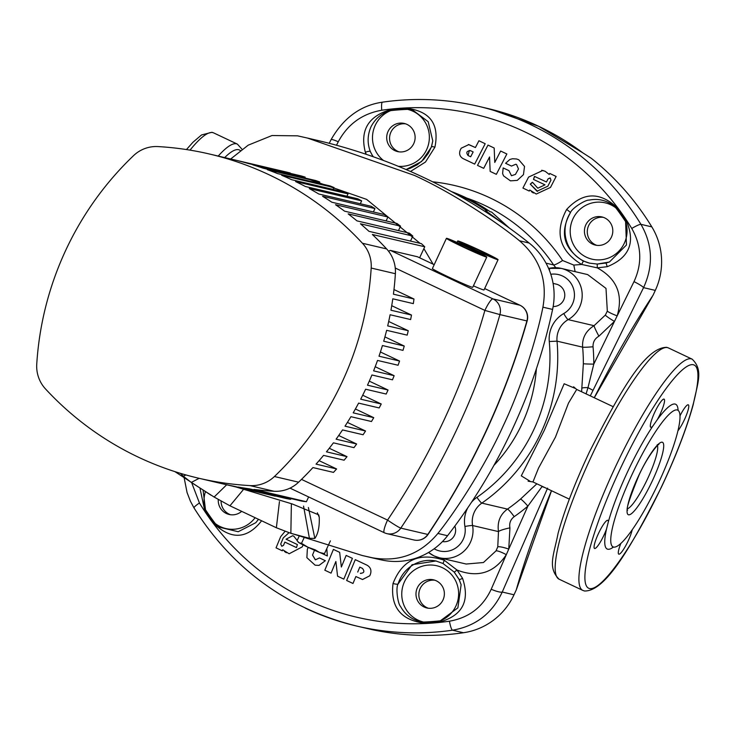 <?xml version="1.0" encoding="UTF-8"?>
<svg xmlns="http://www.w3.org/2000/svg" width="735" height="735" viewBox="0 0 735 735"><rect width="100%" height="100%" fill="white"/><g stroke="black" fill="none" stroke-linecap="round" stroke-linejoin="round"><path stroke-width="1.1" d="M442.479 541.557A11.347 11.144 -76.8 0 0 454.827 526.095A11.347 11.144 -76.8 0 1 442.479 541.557M553.152 306.504A11.347 11.144 -76.8 0 0 556.239 284.133A11.347 11.144 -76.8 0 1 553.152 306.504M493.938 465.347A155.701 152.981 -76.8 0 0 536.403 368.75M506.865 153.973L500.645 151.033L506.856 153.973L496.355 174.333L506.865 153.973M483.694 168.333L489.556 156.968L483.694 168.333L477.511 165.403L487.985 145.08L494.177 148.02L487.985 145.08M494.765 162.444L494.177 148.02L494.765 162.435L500.645 151.033M474.672 164.116L485.192 143.72L474.672 164.116L463.123 158.631C459.742 156.628 458.815 153.716 460.34 149.885L461.194 148.213L468.847 144.584L475.416 147.551L468.388 144.501M485.192 143.72L478.926 140.752L485.192 143.72M511.45 175.711L508.951 170.649L503.163 167.92L508.942 170.649L511.486 175.72L515.437 174.416L518.478 168.976L516.558 164.511L515.805 164.245L511.477 166.073L515.814 164.245M606.081 263.02L609.517 261.908L626.45 245.003L625.614 221.658A4.447 0.606 -33.4 0 1 626.459 221.097C635.628 242.614 629.215 257.81 607.229 266.695L597.289 267.862C616.775 278.629 623.399 294.634 617.161 315.885L634.002 281.624C642.353 263.507 641.609 245.784 631.76 228.456A258.297 253.786 -76.8 0 0 524.266 131.602A258.297 253.786 -76.8 0 0 381.75 110.232C362.236 113.668 347.747 124.187 338.265 141.781L336.501 145.245M366.287 154.35L365.368 152.329C359.783 130.389 368.226 116.148 390.698 109.616A257.774 253.272 103.2 0 1 407.521 108.376C430.37 111.555 439.502 124.491 434.909 147.175L425.473 162.031L410.488 171.475M432.639 181.802A184.338 181.122 103.2 0 1 490.061 197.908A184.338 181.122 103.2 0 1 562.597 260.512L573.814 265.087L581.642 264.444C559.344 250.718 554.346 232.389 566.639 209.466C582.699 192.202 599.365 191.468 616.637 207.261A257.774 253.272 103.2 0 1 626.459 221.097M518.754 159.752L516.521 158.971L518.745 159.743L524.524 166.441L518.754 159.752M523.458 174.654L524.524 166.441L523.458 174.654L517.275 180.387L523.458 174.654M510.448 180.847L517.275 180.387L510.448 180.847L503.576 175.904L502.611 173.579L503.163 167.92M556.138 176.455L549.771 173.46L556.138 176.455L550.487 187.425L556.138 176.455M531.451 191.697L533.426 193.002M536.247 194.049L550.487 187.425L536.247 194.049L529.788 190.043L529.264 191.054L529.788 190.043M549.256 174.471L545.168 171.292L541.667 170.254M573.585 386.794L576.699 389.449L568.477 403.129L555.467 437.095L538.489 468.177L532.958 481.949L569.34 499.148M613.56 547.061A75.622 13.772 115.3 0 0 658.459 483.07A75.622 13.772 115.3 0 0 677.707 410.148A75.622 13.772 115.3 0 0 677.192 409.965A75.622 13.772 115.3 0 0 632.302 473.965A75.622 13.772 115.3 0 0 613.054 546.886A75.622 13.772 115.3 0 0 613.56 547.061M406.078 169.564L421.614 161.507L431.417 147.055A4.447 0.91 19.5 0 1 431.399 146.862A4.447 0.91 19.5 0 1 434.909 147.175M616.637 207.261A4.447 0.643 -37.3 0 0 615.838 207.867A28.913 28.408 -76.8 0 0 610.803 204.799A28.913 28.408 -76.8 0 0 572.933 218.855A28.913 28.408 -76.8 0 0 586.475 257.222A28.913 28.408 -76.8 0 0 617.501 252.482A28.913 28.408 -76.8 0 0 625.614 221.658A256.772 252.289 -76.8 0 0 615.838 207.867L611.134 204.064C604.464 199.837 597.114 198.514 589.075 200.113C585.473 199.681 571.72 208.29 570.388 212.764C559.427 232.627 563.598 248.66 582.901 260.851L589.516 263.139L597.224 264.067L606.053 263.011L607.229 266.695M583.388 261.072L581.642 264.444L597.289 267.862L597.233 264.058L589.543 263.148M406.997 124.408A14.461 14.204 -76.8 0 0 387.501 132.833A14.461 14.204 -76.8 0 0 397.617 151.594A14.461 14.204 -76.8 0 0 406.997 124.408M399.05 151.851A14.461 14.204 103.2 0 1 405.61 123.848M436.278 580.797A14.461 14.204 -76.8 0 0 416.782 589.213A14.461 14.204 -76.8 0 0 426.888 607.974A14.461 14.204 -76.8 0 0 436.278 580.797M428.321 608.231A14.461 14.204 103.2 0 1 434.89 580.227M218.295 499.414A14.461 14.204 -76.8 0 0 241.273 511.679M230.597 514.739A14.461 14.204 103.2 0 1 221.079 500.976M604.721 217.909A14.461 14.204 -76.8 0 0 585.225 226.325A14.461 14.204 -76.8 0 0 595.341 245.086A14.461 14.204 -76.8 0 0 604.721 217.909M596.765 245.343A14.461 14.204 103.2 0 1 603.334 217.339M613.459 547.033A80.078 14.581 -64.7 0 1 607.735 549.22A80.078 14.581 -64.7 0 1 606.522 529.016A15.573 2.839 -64.7 0 1 594.643 548.503A15.573 2.839 -64.7 0 1 594.532 548.466A15.573 2.839 -64.7 0 1 598.492 533.454A15.573 2.839 -64.7 0 1 607.744 520.279A15.573 2.839 -64.7 0 1 607.845 520.316A15.573 2.839 -64.7 0 1 608.323 521.887A80.078 14.581 -64.7 0 1 652.698 426.282A15.573 2.839 -64.7 0 1 650.888 427.329A15.573 2.839 -64.7 0 1 650.778 427.292A15.573 2.839 -64.7 0 1 654.747 412.28A15.573 2.839 -64.7 0 1 663.99 399.105A15.573 2.839 -64.7 0 1 664.091 399.142A15.573 2.839 -64.7 0 1 657.219 419.786A80.078 14.581 -64.7 0 1 675.116 404.066A80.078 14.581 -64.7 0 1 678.083 410.369M652.698 426.282L657.219 419.786M680.004 415.826A15.573 2.839 -64.7 0 1 688.208 404.783A15.573 2.839 -64.7 0 1 688.318 404.82A15.573 2.839 -64.7 0 1 686.224 415.523A15.573 2.839 -64.7 0 1 677.936 430.802M632.229 529.733A15.573 2.839 -64.7 0 1 625.807 545.554A15.573 2.839 -64.7 0 1 618.861 554.181A15.573 2.839 -64.7 0 1 618.76 554.144A15.573 2.839 -64.7 0 1 620.864 543.413M606.522 529.016L608.323 521.887M442.994 563.488L435.956 560.98L412.087 564.728L398.076 583.985C395.54 587.853 397.846 603.876 400.502 606.384C404.461 613.578 410.185 618.392 417.673 620.845L423.58 622.049A4.447 0.799 87.7 0 0 423.636 623.059C400.52 619.816 390.313 606.623 393.023 583.498C402.376 559.712 419.474 551.976 444.317 560.29L442.902 558.582M203.117 490.438L205.497 509.759A4.447 0.606 146.6 0 0 204.697 510.329L200.03 488.509M205.387 491.825A28.913 28.408 -76.8 0 0 205.497 509.759A256.772 252.289 -76.8 0 0 215.272 523.55L219.949 527.344L238.213 531.727L255.826 522.677L258.114 519.801M431.528 146.734L432.786 140.9L428.193 121.707L413.41 110.572L407.53 109.368A4.447 0.799 -92.3 0 1 407.521 108.376M432.786 140.9L431.399 146.862L428.395 153.229L423.709 159.403L417.269 164.769L410.029 168.379L406.06 169.546M631.76 228.456A11.126 1.47 -31.4 0 1 640.938 224.331L651.826 226.885A266.915 262.257 -76.8 0 0 591.252 158.255L582.873 152.88A266.915 262.257 -76.8 0 0 538.737 126.337A266.915 262.257 -76.8 0 0 490.282 109.092L478.503 106.309A266.915 262.257 103.2 0 1 529.861 124.252A266.915 262.257 103.2 0 1 640.938 224.331C652.662 244.681 653.534 265.785 643.548 287.642L590.306 395.88M282.295 550.809L282.718 549.771L282.286 550.809L276.038 547.841L280.687 536.633L285.134 531.24M293.1 535.879L293.779 536.155L292.613 535.741L286.071 539.196L297.39 544.571L296.49 547.593L284.858 542.108L283.517 545.352L281.817 546.252L280.715 544.029L281.781 546.243M321.553 553.244L327.341 555.982L326.79 548.632L327.341 555.982M529.264 191.054L522.916 188.059L528.575 177.098L542.788 170.465L545.168 171.292L549.247 174.471L549.771 173.46M550.01 177.962L548.108 178.807L550.267 178.054L550.956 180.149L547.851 186.185L537.037 191.219L530.284 184.127L532.599 182.381L537.708 188.114M511.477 166.073L505.597 163.289L509.897 159.458L512.479 158.751L516.521 158.971M469.316 150.464L468.094 155.535C465.843 152.476 466.67 150.868 470.575 150.703L473.156 151.934L470.676 156.757L468.085 155.535L470.676 156.766M470.051 150.528L470.575 150.703M532.342 182.289L530.284 184.127L537.588 191.33M534.428 176.428L533.5 179.423L534.657 176.455L546.463 181.986L548.108 178.807L546.472 181.986M289.039 532.691L283.278 537.864L280.724 544.029L283.269 537.864L289.039 532.691M297.16 540.436L293.779 536.155L297.17 540.436M398.315 166.303A28.913 28.408 -76.8 0 0 428.349 144.914A28.913 28.408 -76.8 0 0 413.088 111.307A28.913 28.408 -76.8 0 0 407.53 109.368A256.772 252.289 -76.8 0 0 390.772 110.608C382.163 112.832 375.613 118.151 371.12 126.549C367.426 134.891 367.169 143.242 370.339 151.585L373.012 156.665M191.881 483.272L199.433 502.979A258.297 253.786 -76.8 0 0 449.452 621.204C468.939 617.767 482.849 607.11 491.21 589.25L506.314 554.677C494.196 572.951 477.768 578.077 457.023 570.038L462.563 578.344C470.032 600.725 462.664 615.213 440.449 621.81A4.447 0.781 83.8 0 1 440.338 620.809A28.913 28.408 -76.8 0 0 458.603 594.79A28.913 28.408 -76.8 0 0 442.36 567.696A28.913 28.408 -76.8 0 0 404.489 581.743A28.913 28.408 -76.8 0 0 418.022 620.11A28.913 28.408 -76.8 0 0 423.58 622.049A256.772 252.289 -76.8 0 0 440.338 620.809L457.877 607.863L461.121 584.757L459.21 579.584M466.155 564.039L483.446 562.523L496.015 550.883L497.76 546.877L498.486 531.598C497.126 521.969 500.122 514.472 507.462 509.107A175.72 172.651 -76.8 0 0 520.509 499.083L536.872 483.795M194.187 508.023A11.126 1.47 -31.4 0 1 194.003 507.913C232.664 569.202 286.87 608.58 356.622 626.045L372.415 629.702A266.915 262.257 -76.8 0 0 463.436 632.743L452.539 630.189A266.915 262.257 103.2 0 1 356.622 626.045A266.915 262.257 103.2 0 1 305.264 608.102M529.852 481.113L521.29 475.857L544.341 430.251L564.158 383.762L574.843 388.255M581.605 391.764L583.351 363.706A175.72 172.651 -76.8 0 0 582.634 347.159C582.037 337.999 585.85 330.842 594.064 325.697L605.355 315.067L607.321 311.098L605.998 288.396L587.678 274.596L561.209 268.385A27.801 27.314 103.2 0 1 581.945 291.455A27.801 27.314 103.2 0 1 568.164 319.624L594.064 325.697A11.126 0.818 61.7 0 0 598.915 336.198C594.836 338.541 592.879 342.069 593.035 346.773A184.338 181.122 103.2 0 1 593.788 364.119L614.46 321.406L598.915 336.198M542.228 486.331L527.868 506.139A184.338 181.122 103.2 0 1 514.178 516.659C510.503 519.526 509.089 523.256 509.943 527.868L508.758 549.109L527.868 506.139A11.126 1.25 49.8 0 0 520.509 499.083M651.826 226.885A66.729 65.562 103.2 0 1 655.298 290.398L643.548 287.642A11.126 1.36 26.6 0 0 634.002 281.624M594.238 397.736A249.119 45.368 -64.7 0 1 653.066 295.213L655.298 290.398M653.066 295.213L651.366 297.785M516.843 588.34L516.236 589.975A249.119 45.368 -64.7 0 1 551.452 490.695M547.603 488.141L502.253 592.033L514.004 594.79L516.236 589.975M514.004 594.79A66.729 65.562 103.2 0 1 463.436 632.743M261.283 521.207C247.116 538.92 231.525 539.903 214.51 524.174A257.774 253.272 103.2 0 1 204.697 510.329M331.053 573.144L335.877 561.494L331.053 573.144L324.815 570.204L333.424 549.403L339.653 552.343L333.424 549.403M341.352 567.025L339.662 552.343L341.352 567.025L346.157 555.412L352.405 558.361L343.815 579.125L352.414 558.361L346.157 555.412M362.502 579.511L369.769 575.79L370.477 574.09C371.653 570.185 370.504 567.209 367.022 565.187L355.281 559.647L367.022 565.178C370.495 567.209 371.644 570.176 370.468 574.09L369.76 575.79L362.548 579.52L355.878 576.534L352.993 583.48L355.878 576.534M315.315 559.794L312.513 555.044L314.497 550.258L312.513 555.044L315.425 559.822L319.459 557.929L325.339 560.713L319.459 557.929M319.045 565.38L325.339 560.713L319.036 565.38L315.131 565.197L319.045 565.38M302.26 546.877L303.086 544.883L302.25 546.877L289.14 553.777L302.26 546.877M284.399 551.434L286.356 552.729M491.21 589.25A11.126 2.196 -156.8 0 0 502.253 592.033C492.101 613.55 475.536 626.266 452.539 630.189A11.126 1.929 -98.2 0 1 449.452 621.204M454.239 572.115L443.003 563.488L454.239 572.115L459.154 579.456A4.447 0.459 153.5 0 0 459.145 579.538L461.075 584.573M555.798 267.687L553.62 264.94A175.72 172.651 -76.8 0 0 484.466 205.267A175.72 172.651 -76.8 0 0 466.688 198.055M451.465 191.578A179.055 175.931 103.2 0 1 490.116 211.726L491.623 212.075L509.355 228.043M506.443 225.948L485.578 210.66L487.094 211.018A179.055 175.931 -76.8 0 0 454.478 193.231M485.578 210.66L485.164 211.551M544.8 487.544A11.126 1.213 -155.9 0 1 542.062 486.579A11.126 0.827 43.4 0 1 541.475 485.973M497.76 546.877A11.126 1.92 19.5 0 1 508.758 549.109L506.314 554.677A11.126 1.975 28.7 0 0 496.015 550.883M583.351 363.706A11.126 0.478 0.2 0 0 593.788 364.119L587.991 387.639L593.007 390.322M582.037 388.135A11.126 1.626 6.2 0 1 587.991 387.639L586.089 393.887M607.321 311.098A11.126 1.13 21.1 0 0 617.161 315.885L614.46 321.406A11.126 1.075 30.3 0 1 605.355 315.067M338.265 141.781A11.126 1.36 -153.4 0 0 331.09 139.613L329.234 143.307M509.943 527.868A11.126 1.488 -12.2 0 0 498.486 531.598L472.587 525.525A27.801 27.314 103.2 0 1 439.328 557.746A27.801 27.314 103.2 0 1 433.981 555.88M435.965 560.989L443.003 563.488L444.317 560.29L457.023 570.038L454.23 572.152L459.145 579.538A4.447 0.459 153.5 0 0 462.563 578.344M573.814 265.087L575.119 271.647M597.233 264.058L609.085 262.073M566.639 209.466A4.447 0.689 34.9 0 1 570.388 212.764A33.369 32.781 103.2 0 0 583.792 261.063A33.369 32.781 103.2 0 0 589.874 263.222M365.368 152.329A4.447 1.461 -22.6 0 1 370.339 151.585A33.369 32.781 103.2 0 0 373.316 156.775M383.486 160.478A28.913 28.408 -76.8 0 1 372.792 133.494A28.913 28.408 -76.8 0 1 390.772 110.608A4.447 0.781 -96.2 0 1 390.698 109.616M436.48 561.108A33.369 32.781 103.2 0 0 398.076 583.985A4.447 1.02 -165.3 0 1 393.023 583.498M254.723 518.221A28.913 28.408 -76.8 0 1 220.307 526.618A28.913 28.408 -76.8 0 1 215.272 523.55A4.447 0.643 142.7 0 0 214.51 524.174M289.14 553.777L282.718 549.771M284.858 542.108L296.453 547.584M315.131 565.197L306.89 557.672L307.331 549.311L308.222 547.373M352.993 583.48L346.644 580.485L355.281 559.647M359.783 567.126L357.734 572.06L359.773 567.126L362.41 568.366C364.854 571.462 364.174 573.107 360.361 573.291L360.683 573.419M360.885 573.475L360.37 573.291M343.815 579.125L337.567 576.176L335.877 561.494M533.5 179.423L545.003 184.843L533.5 179.423M545.003 184.834L537.891 188.151L545.003 184.834M475.416 147.551L478.926 140.752M496.355 174.333L490.153 171.393L489.556 156.968M299.016 536.495L297.069 540.684L298.97 542.706L301.497 543.358L308.038 547.281L315.196 549.835L319.514 552.426L324.466 553.648L327.902 546.234M328.223 545.545L330.392 540.877M324.466 553.648L322.472 553.483A13.349 0.515 24.9 0 1 319.514 552.426A13.349 0.515 24.9 0 1 308.038 547.281A13.349 0.515 24.9 0 1 298.97 542.706A13.349 0.515 24.9 0 1 298.392 542.311L298.107 542.026M301.497 543.358L303.867 538.259M288.8 532.599L362.401 555.55L372.342 557.773C398.609 562.349 420.457 554.236 437.885 533.454C455.755 511.238 485.137 465.99 503.016 426.272C521.804 386.996 537.441 335.252 542.917 307.175C547.621 280.448 539.812 258.316 519.489 240.777C497.76 222.788 453.449 193.296 414.494 175.445L307.506 138.07L297.565 135.837L271.996 135.534L248.2 145.172L230.68 158.99M362.401 555.55L372.075 557.81A556.073 546.362 -76.8 0 0 382.007 560.042A66.729 65.562 -76.8 0 0 447.551 535.723A556.073 546.362 -76.8 0 0 552.591 309.435A66.729 65.562 -76.8 0 0 529.163 243.046A556.073 546.362 -76.8 0 0 424.168 177.714A556.073 546.362 -76.8 0 0 317.18 140.339L307.506 138.07M305.723 178.201L366.618 199.387L420.062 243.322M423.884 248.623L433.08 264.141M308.397 507.517L314.846 538.406C318.136 533.766 319.596 526.719 319.256 517.256L318.742 514.877L292.162 503.934L235.751 486.91M314.846 538.406L309.417 538.296L303.555 506.093M291.372 503.815L290.858 533.325L309.417 538.296M290.858 533.325L276.369 527.758L279.456 501.564M243.037 490.015L229.945 505.799L276.369 527.758M229.945 505.799L214.115 497.035L226.683 484.778M199.157 478.329L191.284 482.436L214.115 497.035M191.284 482.436L183.3 476.207L185.927 474.939M180.378 473.331L183.3 476.207M319.256 517.256L317.355 512.782M469.426 248.347A15.573 0.597 24.9 0 0 452.475 241.135A15.573 0.597 24.9 0 0 463.785 247.024A15.573 0.597 24.9 0 0 480.727 254.246A15.573 0.597 24.9 0 0 469.426 248.347M462.572 246.749A22.243 0.854 24.9 0 0 486.781 257.057A22.243 0.854 24.9 0 0 470.63 248.632A22.243 0.854 24.9 0 0 446.43 238.324A22.243 0.854 24.9 0 0 462.572 246.749M446.43 238.324L432.391 268.569A22.243 0.854 24.9 0 0 448.534 276.985A22.243 0.854 24.9 0 0 472.743 287.293L486.781 257.057M480.708 251.002A15.573 0.597 24.9 0 0 463.767 243.781A15.573 0.597 24.9 0 0 475.067 249.67A15.573 0.597 24.9 0 0 492.009 256.892A15.573 0.597 24.9 0 0 480.708 251.002M473.854 249.395A22.243 0.854 24.9 0 0 498.064 259.703A22.243 0.854 24.9 0 0 481.921 251.278A22.243 0.854 24.9 0 0 457.712 240.97A22.243 0.854 24.9 0 0 473.854 249.395M473.413 285.841A22.243 0.854 24.9 0 0 484.025 289.939L498.064 259.703M386.628 248.926A33.369 32.781 103.2 0 1 395.375 273.714L371.193 268.045A311.401 305.962 103.2 0 1 274.421 476.519L298.603 482.188A33.369 32.781 103.2 0 1 274.137 491.274L249.955 485.596A311.401 305.962 103.2 0 1 198.376 478.145A311.401 305.962 103.2 0 1 138.465 457.216A311.401 305.962 103.2 0 1 45.496 388.925A33.369 32.781 -76.8 0 1 36.75 364.128A311.401 305.962 103.2 0 1 133.522 155.664A33.369 32.781 -76.8 0 1 157.988 146.577A311.401 305.962 103.2 0 1 209.567 154.038A311.401 305.962 103.2 0 1 362.447 243.257L386.628 248.926A311.401 305.962 -76.8 0 0 372.351 234.483L424.738 246.767L419.63 257.783M274.137 491.274A311.401 305.962 -76.8 0 1 253.998 489.446L306.394 501.729L308.617 496.943M306.394 501.729A311.401 305.962 103.2 0 1 301.846 501.132L249.45 488.839A311.401 305.962 -76.8 0 1 238.232 487.048L290.619 499.341L290.977 498.578M285.869 171.935A311.401 305.962 103.2 0 1 286.135 171.99A311.401 305.962 103.2 0 1 290.206 172.982L237.818 160.689A311.401 305.962 -76.8 0 1 248.531 163.574L300.927 175.858A311.401 305.962 103.2 0 1 305.163 177.117L252.776 164.833A311.401 305.962 -76.8 0 1 263.249 168.232L315.637 180.525A311.401 305.962 103.2 0 1 319.78 181.986L267.393 169.702A311.401 305.962 -76.8 0 1 277.628 173.616L330.024 185.909A311.401 305.962 103.2 0 1 334.067 187.572L281.68 175.288A311.401 305.962 -76.8 0 1 291.676 179.707L344.072 191.991A311.401 305.962 103.2 0 1 348.022 193.865L295.635 181.582A311.401 305.962 -76.8 0 1 305.402 186.506L357.798 198.79A311.401 305.962 103.2 0 1 361.657 200.866L309.26 188.573A311.401 305.962 -76.8 0 1 318.797 194.012L371.193 206.296A311.401 305.962 103.2 0 1 374.96 208.575L322.564 196.282A311.401 305.962 -76.8 0 1 331.862 202.226L384.249 214.519A311.401 305.962 103.2 0 1 387.924 217L335.527 204.716A311.401 305.962 -76.8 0 1 344.586 211.175L396.973 223.468A311.401 305.962 103.2 0 1 400.547 226.159L348.16 213.876A311.401 305.962 -76.8 0 1 356.962 220.877L409.358 233.16A311.401 305.962 103.2 0 1 412.822 236.073L360.435 223.789A311.401 305.962 -76.8 0 1 368.979 231.341L421.375 243.634A311.401 305.962 103.2 0 1 424.738 246.767M393.978 289.553L413.97 299.007A311.401 305.962 103.2 0 1 413.346 303.628L392.793 298.805A311.401 305.962 -76.8 0 1 390.937 310.225L411.49 315.049A311.401 305.962 103.2 0 1 410.644 319.56L390.092 314.745A311.401 305.962 -76.8 0 1 387.694 325.899L408.247 330.722A311.401 305.962 103.2 0 1 407.181 335.132L386.628 330.318A311.401 305.962 -76.8 0 1 383.707 341.224L404.259 346.047A311.401 305.962 103.2 0 1 402.991 350.365L382.43 345.542A311.401 305.962 -76.8 0 1 379.003 356.209L399.555 361.032A311.401 305.962 103.2 0 1 398.076 365.249L377.524 360.435A311.401 305.962 -76.8 0 1 373.591 370.863L394.144 375.686A311.401 305.962 103.2 0 1 392.472 379.811L371.919 374.988A311.401 305.962 -76.8 0 1 367.482 385.186L388.043 390.009A311.401 305.962 103.2 0 1 386.169 394.043L365.617 389.219A311.401 305.962 -76.8 0 1 360.692 399.178L381.244 404.002A311.401 305.962 103.2 0 1 379.168 407.943L358.616 403.12A311.401 305.962 -76.8 0 1 353.195 412.849L373.748 417.673A311.401 305.962 103.2 0 1 371.478 421.513L350.926 416.69A311.401 305.962 -76.8 0 1 345 426.181L365.552 431.004A311.401 305.962 103.2 0 1 363.081 434.752L342.528 429.929A311.401 305.962 -76.8 0 1 336.097 439.181L356.65 444.004A311.401 305.962 103.2 0 1 353.967 447.652L333.414 442.837A311.401 305.962 -76.8 0 1 326.45 451.832L347.003 456.656A311.401 305.962 103.2 0 1 344.109 460.202L323.556 455.388A311.401 305.962 -76.8 0 1 316.05 464.125L336.602 468.948A311.401 305.962 103.2 0 1 333.488 472.394L312.935 467.57A311.401 305.962 -76.8 0 1 298.603 482.188M391.727 305.696L411.49 315.049M388.696 321.48L408.247 330.722M384.91 336.896L404.259 346.047M380.408 351.982L399.555 361.032M375.199 366.728L394.144 375.686M369.292 381.143L388.043 390.009M362.695 395.228L381.244 404.002M355.4 408.991L373.748 417.673M347.407 422.423L365.552 431.004M338.706 435.515L356.65 444.004M329.271 448.267L347.003 456.656M319.091 460.661L336.602 468.948M346.92 196.245L348.022 193.865M333.203 189.446L334.067 187.572M319.146 183.355L319.78 181.986M304.768 177.971L305.163 177.117M360.315 203.751L361.657 200.866M373.38 211.965L374.96 208.575M386.105 220.913L387.924 217M290.619 499.341A311.401 305.962 103.2 0 1 286.181 498.514L233.794 486.221A311.401 305.962 -76.8 0 1 222.824 483.878L275.313 495.96M275.221 496.162A311.401 305.962 103.2 0 1 274.954 496.097L198.376 478.145M398.48 230.615L400.547 226.159M410.498 241.08L412.822 236.073M388.732 251.453A13.349 2.435 -64.7 0 1 390.423 250.415L417.425 256.754A13.349 2.435 -64.7 0 1 417.517 256.781A13.349 2.435 -64.7 0 1 417.599 256.837M395.375 273.714A311.401 305.962 -76.8 0 1 393.418 294.193L413.97 299.007M249.955 485.596A33.369 32.781 -76.8 0 0 274.421 476.519M371.193 268.045A33.369 32.781 -76.8 0 0 362.447 243.257M301.497 479.385L387.556 520.086A13.349 0.891 33.9 0 0 400.796 528.116L427.798 534.446A13.349 0.891 33.9 0 0 428.055 534.428L428.055 534.428C472.247 468.553 505.276 397.405 527.142 320.974L527.142 320.974A13.349 13.349 0 0 0 520.012 305.245A13.349 2.435 115.3 0 0 519.921 305.218L484.668 288.552L520.012 305.245M384.194 532.664L290.003 488.132L384.276 532.719A13.349 2.435 115.3 0 1 387.556 520.086A727.347 714.64 -76.8 0 0 484.889 310.418L499.91 314.598A740.696 727.751 103.2 0 1 400.796 528.116A13.349 13.111 -76.8 0 1 386.932 533.647L413.934 539.977A13.349 13.349 0 0 0 428.055 534.428M413.934 539.977A13.349 13.111 103.2 0 0 427.798 534.446A740.696 727.751 -76.8 0 0 526.912 320.929L527.142 320.974M218.221 156.068A127.899 23.29 -64.7 0 1 236.523 143.812A127.899 23.29 -64.7 0 1 237.387 144.115L213.655 132.897A127.899 23.29 115.3 0 0 212.792 132.594A127.899 23.29 115.3 0 0 190.016 150.133M559.069 579.18C547.217 567.503 553.979 554.649 558.131 533.132C564.792 509.254 575.22 482.206 589.415 452.007C618.264 395.292 644.237 347.379 666.7 347.333L668.418 347.931A127.899 23.29 115.3 0 0 667.555 347.627A127.899 23.29 115.3 0 0 591.629 455.856A127.899 23.29 115.3 0 0 559.069 579.18L582.8 590.398A127.899 23.29 -64.7 0 1 615.351 467.074A127.899 23.29 -64.7 0 1 691.277 358.855A127.899 23.29 -64.7 0 1 692.14 359.149C703.772 370.174 697.423 383.312 693.224 404.645C686.518 428.9 675.897 456.426 661.381 487.204C632.587 543.955 606.127 591.528 584.518 590.995L582.8 590.398M433.889 555.835A27.801 27.314 103.2 0 1 428.551 552.472L433.935 555.862L439.328 557.746L466.21 564.048M434.146 548.797A21.131 20.764 -76.8 0 0 464.915 526.48A28.913 28.408 103.2 0 1 467.717 507.894M627.543 508.776A35.592 6.477 115.3 0 0 647.287 479.413A35.592 6.477 115.3 0 0 657.457 445.529M382.577 102.165A266.915 262.257 103.2 0 1 478.503 106.309C446.779 98.931 414.76 97.544 382.448 102.165A11.126 1.929 -98.2 0 1 382.577 102.165M381.75 110.232A11.126 1.929 -98.2 0 1 382.448 102.165C360.701 105.344 343.585 117.82 331.09 139.613M562.597 260.512A11.126 1.525 -33.8 0 1 553.62 264.94L546.022 263.158M240.455 150.684A123.452 22.482 115.3 0 0 238.599 149.71A123.452 22.482 115.3 0 0 224.68 157.584M693.362 364.753A123.452 22.482 115.3 0 0 619.054 471.401A123.452 22.482 115.3 0 0 589.488 588.533A123.452 22.482 115.3 0 0 663.788 481.894A123.452 22.482 115.3 0 0 693.362 364.753M628.535 514.803A40.039 7.295 -64.7 0 1 638.127 476.813A40.039 7.295 -64.7 0 1 662.226 442.222A40.039 7.295 -64.7 0 1 652.634 480.212A40.039 7.295 -64.7 0 1 628.535 514.803M549.504 270.664A6.67 1.139 -100.8 0 1 549.909 268.156A6.67 1.139 -100.8 0 1 550 268.165A27.801 27.314 103.2 0 1 561.209 268.385L548.558 268.376M548.567 268.385A22.243 21.857 -76.8 0 0 549.835 268.192M593.035 346.773A11.126 0.661 -5.2 0 1 582.634 347.159L557.02 341.15A175.72 172.651 103.2 0 1 481.848 503.108A22.243 21.857 -76.8 0 0 472.587 525.525A6.67 0.496 169.9 0 0 464.915 526.48M471.475 502.299A28.913 28.408 103.2 0 1 476.951 497.329A6.67 0.836 55.2 0 0 481.848 503.108L507.462 509.107A11.126 1.396 55.2 0 1 514.178 516.659M440.449 621.81A257.774 253.272 103.2 0 1 423.636 623.059M476.951 497.329A169.05 166.092 -76.8 0 0 549.275 341.527A28.913 28.408 103.2 0 1 563.763 313.542A21.131 20.764 -76.8 0 0 550.8 274.284M563.763 313.542A6.67 0.919 60.2 0 0 568.164 319.624A22.243 21.857 -76.8 0 0 557.02 341.15L549.275 341.527M184.219 478.136L187.067 492.542L190.402 501.187L194.003 507.913A11.126 1.47 -31.4 0 1 199.433 502.979M382.007 560.042L372.342 557.773M437.885 533.454L447.551 535.723M552.591 309.435L542.917 307.175M519.489 240.777L529.163 243.046M390.423 250.415L492.919 298.888A13.349 2.435 115.3 0 0 484.889 310.418L395.255 268.027M492.919 298.888L519.921 305.218A13.349 13.111 -76.8 0 1 526.912 320.929L499.91 314.598A13.349 13.111 103.2 0 0 492.919 298.888M417.517 256.781L434.201 264.673L417.425 256.754M384.276 532.719A13.349 2.435 115.3 0 0 384.359 532.746A13.349 13.111 -76.8 0 0 386.932 533.647A13.349 13.349 0 0 1 384.276 532.719M553.078 283.388L556.239 284.133M576.699 389.449L613.082 406.648M612.43 546.702L613.054 546.886M258.077 519.783L255.927 522.557M186.451 149.563L192.983 142.222L201.528 134.955L211.937 132.291L213.655 132.897M627.12 509.474L627.607 510.228C625.705 510.145 629.546 498.358 639.128 474.865C649.584 452.144 660.995 441.377 658.615 444.657L657.255 444.684M582.928 152.908L538.764 126.347L490.273 109.092M242.164 149.398L237.387 144.115M668.418 347.931L692.14 359.149M532.958 481.949L528.107 481.214M516.824 588.404L551.526 490.723M594.303 397.773L652.294 296.591M210.917 495.16L174.93 471.631M286.135 171.99L209.567 154.038M457.712 240.97L457.032 242.431"/></g></svg>
